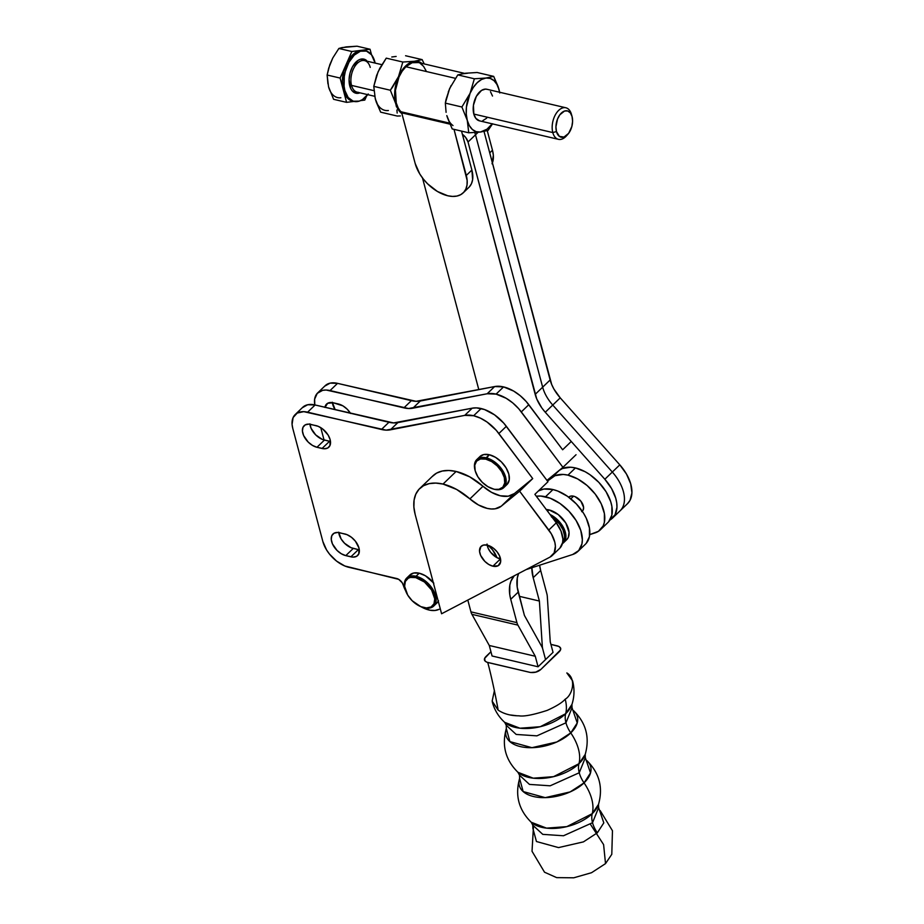 <?xml version="1.0" encoding="UTF-8"?>
<svg xmlns="http://www.w3.org/2000/svg" width="924" height="924" viewBox="0 0 924 924"><rect width="100%" height="100%" fill="white"/><g stroke="black" fill="none" stroke-linecap="round" stroke-linejoin="round"><path stroke-width="1.39" d="M597.331 832.824L583.437 841.88L558.512 847.597L536.451 841.521L532.894 828.481L532.79 825.178L542.758 834.36L563.467 835.77L592.527 822.718A25.849 15.477 -133.9 0 0 597.331 832.824A25.849 15.477 46.1 0 1 592.527 822.718L598.613 807.668L592.527 822.718A25.849 15.477 46.1 0 1 592.238 813.663L598.509 804.377L598.613 807.668L603.811 822.868L597.331 832.824M584.049 782.871L570.154 791.914L545.229 797.643L523.157 791.568L519.611 778.516L519.507 775.213L529.464 784.407L550.173 785.804L579.244 772.753A25.849 15.477 -133.9 0 0 584.049 782.871A25.849 15.477 46.1 0 1 579.244 772.753L585.319 757.715L579.244 772.753A25.849 15.477 46.1 0 1 578.955 763.698L585.215 754.411L585.319 757.715L590.517 772.914L584.049 782.871A36.914 20.085 165.1 0 1 540.459 797.539A36.914 20.085 165.1 0 1 519.611 778.516C514.876 795.391 518.757 809.967 531.242 822.256A36.914 20.085 -14.9 0 0 592.238 813.663A41.511 24.867 -133.9 0 0 584.049 782.871A41.511 24.867 46.1 0 1 592.238 813.663A36.914 20.085 -14.9 0 0 598.509 804.377C603.245 787.502 599.364 772.926 586.879 760.625A36.914 20.085 165.1 0 1 584.049 782.871M570.766 732.905L556.872 741.96L531.947 747.678L509.875 741.602L506.329 728.551L506.225 725.259L516.181 734.441L536.89 735.851L565.962 722.799A25.849 15.477 -133.9 0 0 570.766 732.905A25.849 15.477 46.1 0 1 565.962 722.799L572.037 707.749L565.962 722.799A25.849 15.477 46.1 0 1 565.661 713.732L571.933 704.446L572.037 707.749L577.234 722.949L570.766 732.905A36.914 20.085 165.1 0 1 527.177 747.585A36.914 20.085 165.1 0 1 506.329 728.551C501.593 745.425 505.463 760.013 517.96 772.302A36.914 20.085 -14.9 0 0 578.955 763.698A41.511 24.867 -133.9 0 0 570.766 732.905A41.511 24.867 46.1 0 1 578.955 763.698A36.914 20.085 -14.9 0 0 585.215 754.411C589.951 737.537 586.082 722.961 573.585 710.671A36.914 20.085 165.1 0 1 570.766 732.905M581.658 511.63L583.194 509.944L583.587 507.368L580.861 501.178L575.098 496.685L573.561 496.176L570.824 498.81L573.561 496.176L570.778 496.096L568.907 497.066A9.725 5.833 -133.9 0 1 573.561 496.176A9.725 5.833 -133.9 0 1 582.028 502.864A9.725 5.833 -133.9 0 1 582.409 511.076L582.247 511.226M562.404 543.647A19.462 11.654 -133.9 0 0 564.368 529.464A19.462 11.654 -133.9 0 0 549.999 514.46A19.462 11.654 46.1 0 1 563.917 528.47A19.462 11.654 46.1 0 1 563.524 542.758A19.462 11.654 46.1 0 1 562.404 543.647M552.021 517.151A18.48 11.076 46.1 0 1 562.716 542.145M563.524 542.758L566.701 539.697A19.462 11.654 -133.9 0 0 565.95 523.273A19.462 11.654 -133.9 0 0 549.006 509.909L547.597 511.261L549.006 509.909L558.235 514.564L565.765 522.961L569.068 532.282L568.283 537.433L566.678 539.731M567.96 475.144A35.678 21.367 46.1 0 1 599.018 499.653A35.678 21.367 46.1 0 1 600.404 529.764A35.678 21.367 46.1 0 1 595.102 532.882L589.731 534.626L598.452 531.312L603.153 525.941L604.377 522.291L604.4 513.594L601.247 503.834L595.241 494.109L587.063 485.481L577.627 478.909L567.96 475.144L575.444 467.937L567.96 475.144A35.678 21.367 46.1 0 0 551.79 477.604L547.47 481.058L555.024 475.687L563.236 474.439L567.96 475.144M600.404 529.764L607.876 522.557A35.678 21.367 -133.9 0 0 606.502 492.446A35.678 21.367 -133.9 0 0 575.444 467.937A35.678 21.367 -133.9 0 0 559.263 470.397L551.79 477.604L559.263 470.397L562.508 468.491L570.72 467.232L575.444 467.937L585.111 471.714L589.928 474.682L598.856 482.386L606.052 491.695L610.695 501.582L611.884 506.387L611.861 515.095L608.639 521.771M600.161 810.591L612.462 830.734L611.792 854.319L605.52 863.617L603.603 844.617L590.552 824.474L603.603 844.617L605.52 863.617L591.545 872.706L573.769 877.8L556.664 877.627L544.525 872.21L532.028 851.27L533.437 826.934M516.504 715.707L510.522 714.991M505.336 713.674L503.441 712.981M492.365 702.194C494.525 710.094 498.625 716.816 504.677 722.337L519.946 728.216L540.24 726.714L565.661 713.732A41.511 24.867 -133.9 0 0 565.199 699.191C572.314 695.275 576.795 678.828 566.839 672.938L572.591 680.861C574.659 688.784 574.439 696.65 571.933 704.446A36.914 20.085 -14.9 0 1 565.661 713.732A25.849 15.477 -133.9 0 0 565.962 722.799L536.89 735.851L516.181 734.441L506.225 725.259L504.677 722.337A36.914 20.085 -14.9 0 0 565.661 713.732A41.511 24.867 46.1 0 0 565.199 699.191C562.208 702.61 556.213 706.34 547.193 710.383C533.287 714.876 523.862 716.689 518.918 715.811C510.706 715.8 503.776 713.894 498.14 710.106C496.246 698.729 491.245 675.167 487.733 662.485C491.245 675.167 496.246 698.729 498.14 710.106L492.146 701.143L494.432 690.528M529.891 672.36L487.733 662.485C483.945 661.214 483.368 659.216 486.012 656.479L490.944 651.732L484.707 658.327L484.973 660.891L486.729 662.173L530.642 672.51L535.781 672.106L540.956 669.357C537.999 672.025 534.315 673.019 529.891 672.36M557.391 645.888C561.18 647.158 561.746 649.156 559.101 651.894L540.956 669.357L560.406 650.046L560.533 648.267L558.974 646.477L550.912 644.375L557.391 645.888M577.95 551.385A35.678 21.367 46.1 0 1 572.661 554.504L526.056 569.623L572.661 554.504L578.713 550.588L581.924 543.913L582.351 539.755L580.769 530.399L576.114 520.512L568.93 511.203L559.99 503.499L550.311 498.255L540.794 496.061L536.324 496.257A35.678 21.367 46.1 0 1 545.518 496.754A35.678 21.367 46.1 0 1 576.576 521.263A35.678 21.367 46.1 0 1 577.95 551.385L585.435 544.178A35.678 21.367 -133.9 0 0 584.049 514.056A35.678 21.367 -133.9 0 0 553.002 489.558A35.678 21.367 -133.9 0 0 538.484 490.875L543.913 489.039L553.002 489.558L545.518 496.754L553.002 489.558L557.784 491.06L567.475 496.292L576.414 503.996L583.598 513.305L586.278 518.249L589.443 528.008L589.408 536.705L586.186 543.381M496.95 557.657A19.462 11.654 -133.9 0 0 488.265 545.414L492.515 549.838L496.95 557.657M524.416 615.442L517.209 587.11L517.301 577.962L518.607 573.515A45.403 27.2 -133.9 0 0 518.214 592.099L510.729 599.306L509.725 594.305L509.829 585.169L510.926 581.208L514.218 575.802A45.403 27.2 46.1 0 0 510.729 599.306L518.214 592.099L524.416 615.442L541.787 646.592A13.005 7.635 -76.8 0 1 542.758 649.064L545.553 659.574L538.068 666.781L535.273 656.271L517.914 625.121A13.005 7.635 -76.8 0 1 516.932 622.649L510.729 599.306L516.932 622.649L470.94 611.861L516.932 622.649A13.005 7.635 -76.8 0 0 517.914 625.121L471.921 614.333A13.005 7.635 -76.8 0 1 470.94 611.861L467.81 600.069L470.94 611.861A13.005 7.635 103.2 0 0 471.921 614.333L517.914 625.121L535.273 656.259L489.281 645.483L471.921 614.333L489.281 645.483L535.273 656.259L489.281 645.483L535.273 656.259L538.068 666.781L492.076 655.994L489.281 645.483L492.076 655.994L538.068 666.781L545.553 659.574L542.758 649.064A13.005 7.635 -76.8 0 1 542.296 646.095L539.385 601.027L533.183 577.696L540.667 570.489L546.869 593.82A13.005 7.635 -76.8 0 1 547.331 596.789L550.242 641.857L553.037 652.367L545.553 659.574L553.037 652.367L550.242 641.857L547.331 596.789A13.005 7.635 -76.8 0 0 546.869 593.82L540.667 570.489L533.183 577.696A45.403 27.2 46.1 0 1 531.866 567.74L533.183 577.696L539.385 601.039L519.334 596.327L539.385 601.039L542.296 646.095L541.395 645.888L542.296 646.095A13.005 7.635 -76.8 0 0 542.758 649.064A13.005 7.635 -76.8 0 0 541.787 646.592L524.428 615.442M546.096 509.505L549.006 509.909A19.462 11.654 -133.9 0 0 546.28 509.517M573.019 684.037L572.995 684.961M517.96 772.302L533.24 778.181L553.534 776.668L578.955 763.698A25.849 15.477 -133.9 0 0 579.244 772.753L550.173 785.804L529.464 784.407L519.507 775.213L517.96 772.302M531.242 822.256L546.523 828.135L566.816 826.634L592.238 813.663A25.849 15.477 -133.9 0 0 592.527 822.718L563.467 835.77L542.758 834.36L532.79 825.178L531.242 822.256M554.77 474L559.263 470.397L554.77 474M539.616 565.222A45.403 27.2 -133.9 0 0 540.667 570.489L539.616 565.222M562.589 542.296L564.448 538.172L564.529 535.562L562.97 529.706L559.366 523.793L551.351 516.747M487.167 545.125A12.971 7.773 -133.9 0 0 500.392 558.985L492.908 566.193A12.971 7.773 46.1 0 1 481.623 557.288A12.971 7.773 46.1 0 1 481.115 546.327A12.971 7.773 46.1 0 1 487.318 545.16L493.462 548.255L497.054 551.824L499.595 555.971L500.623 561.908L498.117 565.754L492.908 566.193L488.784 564.472L484.869 561.422L480.63 555.382L479.544 551.27L480.907 546.546L483.622 545.044L487.318 545.16A12.971 7.773 46.1 0 1 498.613 554.065A12.971 7.773 46.1 0 1 499.11 565.014A12.971 7.773 46.1 0 1 492.908 566.193L500.392 558.985L496.269 557.276L490.656 552.321L488.115 548.175L487.029 544.063M521.667 446.708A9.725 5.833 -133.9 0 0 521.124 445.992L522.21 447.539M416.043 576.264A19.462 11.654 46.1 0 1 432.986 589.628A19.462 11.654 46.1 0 1 433.737 606.052A19.462 11.654 46.1 0 1 424.439 607.819A19.462 11.654 -133.9 0 0 435.574 595.634A19.462 11.654 -133.9 0 0 416.043 576.264L415.696 577.592A18.48 11.076 46.1 0 1 434.245 595.992A18.48 11.076 46.1 0 1 423.666 607.565L424.439 607.819L423.666 607.565A18.48 11.076 46.1 0 1 422.222 607.16A18.48 11.076 46.1 0 1 405.209 589.489A18.48 11.076 46.1 0 1 415.696 577.592L416.043 576.264A19.462 11.654 -133.9 0 0 405.001 588.784A19.462 11.654 -133.9 0 0 405.116 589.142A19.462 11.654 46.1 0 1 406.745 578.02A19.462 11.654 46.1 0 1 416.043 576.264L419.23 573.203L416.043 576.264M433.737 606.052L436.925 602.991A19.462 11.654 -133.9 0 0 438.253 601.224M433.275 582.513A19.462 11.654 -133.9 0 0 419.23 573.203L425.41 575.768L433.841 583.194M317.671 392.919A25.941 15.546 46.1 0 0 314.795 404.908L314.634 399.133L317.255 393.347L322.672 390.332L326.184 390.032L408.558 408.512L487.167 393.763L496.084 394.121L506.19 398.29L512.762 402.922L518.699 408.708L562.947 467.325L576.045 454.724L562.947 467.325L521.309 411.908L528.794 404.7A32.432 19.427 -133.9 0 0 503.568 386.913L496.084 394.121A32.432 19.427 46.1 0 1 521.309 411.908L528.794 404.7L562.647 449.769L571.251 441.476L562.647 449.769L526.183 401.501L520.247 395.726L513.675 391.083L503.568 386.913A32.432 19.427 -133.9 0 0 494.652 386.555L487.167 393.763L412.809 408.212A32.432 19.427 46.1 0 1 403.892 407.865L330.064 390.563L337.549 383.356A25.941 15.546 -133.9 0 0 325.156 385.712L317.671 392.919A25.941 15.546 46.1 0 1 330.064 390.563L337.549 383.356L411.376 400.658L403.892 407.865L411.376 400.658A32.432 19.427 -133.9 0 0 420.293 401.016L412.809 408.212L420.293 401.016L494.652 386.555L487.167 393.763A32.432 19.427 46.1 0 1 496.084 394.121L503.568 386.913L494.652 386.555L416.043 401.316L337.549 383.356L330.157 383.125L324.74 386.14M432.086 476.668L436.59 473.123L442.25 471.032L448.845 470.478L456.121 471.471A48.649 29.141 -133.9 0 0 432.871 475.872L419.773 488.473A48.649 29.141 46.1 0 1 443.023 484.072L456.121 471.471L469.75 476.853L491.522 492.33L500.277 495.772L508.223 496.2L514.402 493.543L532.721 478.586L496.257 430.318L487.087 422.06L480.353 418.11L473.642 415.731L481.127 408.535A32.432 19.427 -133.9 0 0 472.21 408.177L464.726 415.384A32.432 19.427 46.1 0 1 473.642 415.731L464.726 415.384L386.105 430.134L303.742 411.654L297.205 413.063L293.116 417.544L292.076 424.416L292.781 428.424L322.857 541.499L326.565 549.919L329.418 553.996L336.602 561.122L344.802 565.985L398.718 579.36L402.206 582.755L405.601 590.713A25.941 15.546 46.1 0 1 403.164 584.823A6.491 3.881 46.1 0 0 396.696 578.516L348.902 567.324A25.941 15.546 46.1 0 1 322.857 541.499L292.781 428.424A25.941 15.546 46.1 0 1 295.218 414.529A25.941 15.546 46.1 0 1 307.623 412.185L315.107 404.978L307.704 404.747L302.287 407.75M559.909 548.105L562.647 542.561L562.878 539.015L560.995 531.023L556.283 522.822L534.88 494.34L547.978 481.739L534.88 494.34L556.283 522.822L548.798 530.029L519.623 491.187L501.305 506.156A31.139 18.653 46.1 0 1 469.9 498.891L482.998 486.278A48.649 29.141 -133.9 0 0 456.121 471.471L443.023 484.072L435.747 483.079L429.152 483.645L423.504 485.735L418.999 489.281L415.823 494.144L414.091 500.127L413.883 507.022L415.188 514.541A48.649 29.141 46.1 0 1 419.773 488.473M486.105 457.796L485.758 459.124A18.48 11.076 46.1 0 1 504.308 477.535A18.48 11.076 46.1 0 1 493.739 489.108L494.502 489.35A19.462 11.654 -133.9 0 0 505.636 477.165A19.462 11.654 -133.9 0 0 486.105 457.796A19.462 11.654 46.1 0 1 503.049 471.171A19.462 11.654 46.1 0 1 503.799 487.595A19.462 11.654 46.1 0 1 494.502 489.35A19.462 11.654 46.1 0 1 492.631 488.808A19.462 11.654 -133.9 0 0 492.977 488.923A19.462 11.654 -133.9 0 0 494.502 489.35L499.006 489.27L502.864 487.133L504.723 483.009L504.308 477.535L501.674 471.54L497.228 465.927L491.637 461.573L485.758 459.124L480.492 458.962L476.622 461.111L474.763 465.234L475.179 470.709L477.812 476.703L482.27 482.305L487.86 486.659L493.739 489.108A18.48 11.076 46.1 0 1 492.284 488.704A18.48 11.076 46.1 0 1 475.271 471.032A18.48 11.076 46.1 0 1 485.758 459.124L489.293 454.735L486.105 457.796A19.462 11.654 -133.9 0 0 475.075 470.328A19.462 11.654 -133.9 0 0 475.179 470.686A19.462 11.654 46.1 0 1 476.807 459.563A19.462 11.654 46.1 0 1 486.105 457.796M503.799 487.595L506.987 484.534A19.462 11.654 -133.9 0 0 506.225 468.098A19.462 11.654 -133.9 0 0 489.293 454.735A19.462 11.654 -133.9 0 0 479.995 456.502L476.807 459.563M421.009 606.721L429.926 610.21L434.973 610.475L439.212 609.251A25.941 15.546 46.1 0 1 421.009 606.721M338.762 532.571A14.103 8.455 -133.9 0 0 353.268 548.417L345.784 555.624L353.268 548.417L358.385 549.618A14.103 8.455 -133.9 0 0 359.309 549.792L358.385 549.618L350.901 556.826L345.784 555.624A14.103 8.455 46.1 0 1 333.506 545.934A14.103 8.455 46.1 0 1 332.963 534.026A14.103 8.455 46.1 0 1 339.697 532.744L347.043 534.673L351.501 537.318L355.405 541.198L358.974 547.99L358.789 553.903L356.56 556.34L353.003 557.114L345.784 555.624L341.303 553.753L337.041 550.438L332.432 543.866L331.254 539.397L331.808 535.666L334.038 533.229L337.595 532.455L344.814 533.945A14.103 8.455 46.1 0 1 357.091 543.635A14.103 8.455 46.1 0 1 357.634 555.543A14.103 8.455 46.1 0 1 350.901 556.826L358.385 549.618L351.039 547.689L344.525 543.231L341.118 538.958L338.727 532.201M309.944 424.232A14.103 8.455 -133.9 0 0 324.44 440.078L316.955 447.285L324.44 440.078L329.556 441.279A14.103 8.455 -133.9 0 0 330.492 441.453L329.556 441.279L322.072 448.487L316.955 447.285A14.103 8.455 46.1 0 1 304.677 437.595A14.103 8.455 46.1 0 1 304.135 425.687A14.103 8.455 46.1 0 1 310.868 424.405L318.214 426.334L322.672 428.979L328.136 435.077L330.145 439.651L329.96 445.564L327.731 448.001L324.185 448.775L316.955 447.285L312.474 445.414L308.212 442.099L303.615 435.527L302.425 431.058L302.98 427.327L305.209 424.89L308.766 424.116L315.985 425.606A14.103 8.455 46.1 0 1 328.263 435.296A14.103 8.455 46.1 0 1 328.817 447.204A14.103 8.455 46.1 0 1 322.072 448.487L329.556 441.279L322.222 439.35L315.696 434.892L311.088 428.32L309.91 423.862M479.683 456.826L483.737 454.562L489.293 454.735L495.472 457.311L501.362 461.896L506.04 467.798L508.824 474.104L509.263 479.868L506.953 484.557M438.507 600.727L436.89 603.014M409.609 575.282L413.675 573.03L419.23 573.203A19.462 11.654 -133.9 0 0 409.921 574.959L406.745 578.02M552.217 555.52L559.69 548.313A25.941 15.546 -133.9 0 0 556.283 522.822L548.798 530.029A25.941 15.546 46.1 0 1 552.217 555.52A25.941 15.546 46.1 0 1 550.011 557.103L441.591 613.767L415.188 514.541L441.591 613.767L550.011 557.103L554.169 552.841L555.393 546.223L554.839 542.319L551.478 534.072L519.623 491.187L501.305 506.156L495.125 508.812L491.314 508.985L487.179 508.385L478.424 504.943L456.652 489.466L443.023 484.072A48.649 29.141 46.1 0 1 469.9 498.891L482.998 486.278A31.139 18.653 -133.9 0 0 514.402 493.543L501.305 506.156L514.402 493.543L532.721 478.586L519.623 491.187L532.721 478.586L498.868 433.518L506.352 426.322A32.432 19.427 -133.9 0 0 481.127 408.535L473.642 415.731A32.432 19.427 46.1 0 1 498.868 433.518L506.352 426.322L547.978 481.739L503.742 423.111L494.559 414.853L484.453 409.517L476.461 407.877L472.21 408.177L393.589 422.926L315.107 404.978L388.923 422.268A32.432 19.427 -133.9 0 0 397.84 422.626L472.21 408.177L464.726 415.384L390.355 429.833L397.84 422.626L390.355 429.833A32.432 19.427 46.1 0 1 381.439 429.475L388.923 422.268L381.439 429.475L307.623 412.185L315.107 404.978A25.941 15.546 -133.9 0 0 302.702 407.322L295.218 414.529M320.767 427.65L324.047 439.986L320.767 427.65M562.947 467.325L546.962 480.388L562.947 467.325M350.577 413.455L347.181 409.182L342.919 405.855L333.321 402.795L327.662 403.28L324.936 407.449M332.351 402.24L335.169 409.678A14.103 8.455 -133.9 0 1 332.386 402.61M422.568 607.264A19.462 11.654 -133.9 0 0 422.915 607.391A19.462 11.654 -133.9 0 0 424.439 607.819A19.462 11.654 46.1 0 1 422.568 607.264M415.696 577.592L410.429 577.419L408.269 578.216L405.359 581.415L404.62 586.313L407.75 595.16L412.208 600.762L420.755 606.618L426.438 607.946L431.092 606.941L434.003 603.742L434.742 598.844L431.612 589.997L424.463 582.016L415.696 577.592M324.959 407.288A14.103 8.455 46.1 0 1 326.576 404.065A14.103 8.455 46.1 0 1 333.321 402.795L338.427 403.996A14.103 8.455 46.1 0 1 350.45 413.259M627.511 503.661L630.029 500.323L631.924 492.862L630.711 483.806L626.518 474.127L619.796 464.841L560.233 397.851L553.938 389.085L551.697 384.511L484.026 131.474L550.138 379.972A32.421 19.416 -133.9 0 0 560.233 397.851L619.796 464.841L612.323 472.048A35.678 21.367 46.1 0 1 620.062 510.833A35.678 21.367 -133.9 0 0 612.323 472.048L552.748 405.047L560.233 397.851L552.748 405.047A32.421 19.416 46.1 0 1 542.654 387.179L550.138 379.972L542.654 387.179L475.502 134.8L478.101 132.305L475.502 134.8L542.654 387.179A32.421 19.416 -133.9 0 0 552.748 405.047L612.323 472.048L604.839 479.256L545.276 412.254L541.845 407.992L536.729 398.914L468.029 142.007L465.569 137.318L462.37 134.28A9.725 5.821 46.1 0 1 468.029 142.007L475.502 134.8A9.725 5.821 -133.9 0 0 474.636 132.559A9.725 5.821 46.1 0 1 475.502 134.8L468.029 142.007L535.181 394.386L542.654 387.179L535.181 394.386A32.421 19.416 46.1 0 0 545.276 412.254L552.748 405.047L545.276 412.254L604.839 479.256A35.678 21.367 46.1 0 1 612.577 518.041A35.678 21.367 46.1 0 1 609.944 520.004L615.061 514.737L616.955 507.276L616.735 502.887L615.742 498.221L611.561 488.53L604.839 479.256L619.796 464.841A35.678 21.367 -133.9 0 1 627.546 503.626L612.577 518.041M422.487 177.951L478.805 389.639L422.487 177.951M567.07 135.123A16.216 9.529 -76.8 0 1 558.454 139.339A16.216 9.529 -76.8 0 1 552.795 132.559L556.456 131.555A13.525 7.946 -76.8 0 1 561.261 113.155A13.525 7.946 -76.8 0 1 572.002 116.297A13.525 7.946 -76.8 0 1 572.072 116.528L572.591 121.298L571.852 126.484L568.653 133.333L563.975 137.052L559.401 136.382L556.456 131.555L555.936 126.784L557.507 119.092L559.875 114.749L564.552 111.03L567.717 110.972L570.362 112.901L572.072 116.528A13.525 7.946 -76.8 0 1 567.763 134.419A13.525 7.946 -76.8 0 1 556.456 131.555L552.795 132.559A16.216 9.529 -76.8 0 1 555.162 115.177A16.216 9.529 -76.8 0 1 565.846 107.761A16.216 9.529 -76.8 0 1 571.506 114.541A16.216 9.529 103.2 0 0 571.425 114.264A16.216 9.529 103.2 0 0 558.558 110.499A16.216 9.529 103.2 0 0 552.795 132.559L473.816 114.056L552.795 132.559A16.216 9.529 103.2 0 0 566.343 135.978L567.763 134.419M565.846 107.761L486.867 89.258A16.216 9.529 103.2 0 0 476.183 96.662A16.216 9.529 103.2 0 0 473.816 114.056L475.86 118.399L479.498 120.836M381.831 64.657L364.576 60.614A16.216 9.529 103.2 0 0 353.892 68.018A16.216 9.529 103.2 0 0 351.524 85.401L373.908 90.644L351.524 85.401A16.216 9.529 103.2 0 0 358.42 92.331M353.649 101.259L348.163 98.799L344.213 92.827L342.758 87.341L342.354 81.058L343.786 71.113L347.424 61.873L352.725 54.759L358.882 50.855L364.992 50.751A25.941 15.246 103.2 0 0 364.241 50.543A25.941 15.246 103.2 0 0 360.961 50.381L351.859 51.513L340.124 78.066L343.358 90.206L344.895 90.564A25.941 15.246 -76.8 0 1 348.683 62.751A25.941 15.246 -76.8 0 1 365.777 50.901A25.941 15.246 -76.8 0 1 374.821 61.746A25.941 15.246 -76.8 0 1 375.144 63.086L371.54 54.793L366.482 51.097L360.406 51.213L354.262 55.117L348.96 62.231L345.31 71.471L344.306 76.449L344.086 86.186L344.895 90.564L343.358 90.206L346.592 102.356L333.599 99.307L328.54 86.74L327.131 75.017L329.81 64.715L332.79 57.969L338.865 48.464L342.03 47.586L357.057 46.2L370.05 49.249L360.961 50.381A25.941 15.246 103.2 0 0 345.992 64.784A25.941 15.246 103.2 0 0 343.358 90.206A25.941 15.246 103.2 0 0 352.402 101.062L353.938 101.421A25.941 15.246 -76.8 0 1 344.895 90.564L348.175 97.517L353.234 101.224L359.297 101.109L362.427 99.607L368.26 93.982M367.74 61.735L364.322 59.24L360.233 59.321L358.119 60.337L352.494 66.759L350.046 72.996L349.076 79.707L350.681 88.473L351.963 90.575L355.382 93.081L359.944 92.827A17.51 10.291 -76.8 0 1 349.757 85.886A1.294 0.705 165.1 0 1 351.524 85.401A1.294 0.705 -14.9 0 0 349.757 85.886A17.51 10.291 -76.8 0 1 353.546 65.038A17.51 10.291 -76.8 0 1 366.62 60.557M464.553 73.377L417.683 62.393A26.588 15.627 103.2 0 0 405.879 66.724L455.37 78.321L405.879 66.724L412.162 62.716L418.364 62.578M447.897 118.746L452.194 128.921L468.757 132.802L452.194 128.921L446.823 115.569A27.57 16.193 103.2 0 0 453.003 125.549M448.325 91.846L451.143 85.47M463.317 73.747L467.683 73.204M499.618 92.25A27.57 16.193 -76.8 0 0 499.064 89.732L499.803 92.989L499.064 89.732A27.57 16.193 -76.8 0 0 485.966 78.032A27.57 16.193 -76.8 0 0 470.062 93.347L473.307 87.422L477.211 82.698L481.531 79.487L485.966 78.032L474.358 78.783L470.062 93.347A27.57 16.193 -76.8 0 0 467.267 120.351L466.262 114.045L466.424 107.126L470.062 93.347L461.885 106.999L467.267 120.351A27.57 16.193 -76.8 0 0 480.364 132.051L476.126 131.67L472.372 129.475L469.346 125.618L467.267 120.351L468.757 132.802L480.364 132.051A27.57 16.193 -76.8 0 0 492.215 123.816L486.983 129.198L480.364 132.051L488.091 130.4L492.596 123.747L488.091 130.4L480.364 132.051L468.757 132.802L467.267 120.351L461.885 106.999L470.062 93.347L474.358 78.783L485.966 78.032L493.693 76.38L477.131 72.499L465.523 73.239L457.796 74.902L474.358 78.783L457.796 74.902L449.618 88.554L445.333 103.118L461.885 106.999L445.333 103.118L446.084 112.335L445.333 103.118L446.061 99.457L449.618 88.554L457.796 74.902L465.523 73.239L477.131 72.499L493.693 76.38L485.966 78.032L490.205 78.413L493.959 80.607L496.985 84.477L499.064 89.732L493.693 76.38L498.059 86.44L499.699 92.781M492.515 96.038L490.471 91.695M487.306 89.374L485.447 89.108L481.554 90.39L476.357 96.339L473.446 105.232L473.816 114.056A16.216 9.529 103.2 0 0 479.464 120.836L558.454 139.339M482.813 120.64L486.659 118.191M374.636 95.761L376.276 102.102L380.653 112.162L375.283 98.81L373.781 86.359L378.078 71.795L386.255 58.143L402.818 62.024L414.414 61.273L402.818 62.024L398.521 76.588A27.57 16.193 -76.8 0 1 414.414 61.273L422.141 59.621L424.232 63.929L422.141 59.621L414.414 61.273A27.57 16.193 -76.8 0 1 421.841 63.363M392.688 86.948L390.344 90.24L395.715 103.592A27.57 16.193 -76.8 0 1 398.521 76.588L392.688 86.948M400.392 115.939L397.216 116.043L400.392 115.939M397.17 113.051L396.927 109.979L397.17 113.051M396.454 106.826L395.715 103.592L396.454 106.826M379.602 68.699L376.634 75.41L373.781 86.359L390.344 90.24L398.521 76.588L395.38 86.821L394.721 97.286L396.789 106.78L401.894 113.571A27.57 16.193 -76.8 0 1 395.715 103.592L390.344 90.24L373.781 86.359L375.283 98.81A27.57 16.193 103.2 0 0 388.38 110.51M396.142 56.445L391.764 56.988M422.418 63.848L416.585 61.227L409.99 62.728L403.649 68.122L398.521 76.588L402.818 62.024L386.255 58.143L379.799 68.237L376.784 75.087M380.653 112.162L397.216 116.043L380.653 112.162M422.141 59.621L405.59 55.74L422.141 59.621M401.894 113.571L398.232 108.027L396.246 102.934L395.472 90.206L398.995 76.958L402.125 71.264L405.879 66.724A26.588 15.627 103.2 0 0 401.12 111.781L449.445 123.1L401.12 111.781A3.246 1.906 103.2 0 1 401.709 112.844L449.896 124.128L401.709 112.844L415.176 163.479L401.894 113.571M420.258 63.421L423.55 66.332L426.045 70.732M466.285 175.445A32.432 19.427 46.1 0 1 463.224 192.827A32.432 19.427 46.1 0 1 436.913 191.164A32.432 19.427 46.1 0 1 415.176 163.479L419.796 174.001L423.377 179.094L427.604 183.83L437.41 191.464L447.724 195.761L452.575 196.419L456.976 196.05L460.741 194.652L463.744 192.284L465.858 189.05L467.013 185.054L467.151 180.469L454.019 129.348L466.285 175.445L471.887 170.051L461.538 131.116L471.887 170.051L466.285 175.445M463.224 192.827L468.838 187.422A32.432 19.427 -133.9 0 0 471.887 170.051L472.626 179.649L471.471 183.645L469.357 186.891M487.26 130.665L492.469 150.231L489.72 152.876L492.469 150.231L487.26 130.665M492.053 163.837L493.347 155.244L492.469 150.231A32.432 19.427 -133.9 0 1 492.4 162.97M370.235 67.394A16.216 9.529 103.2 0 0 363.34 60.464A16.216 9.529 103.2 0 0 353.442 68.919A16.216 9.529 103.2 0 0 351.524 85.401A16.216 9.529 103.2 0 0 357.184 92.181L374.682 96.281M327.939 83.865L327.131 75.017L328.701 68.133L332.79 57.969L338.865 48.464L346.142 46.905L357.057 46.2L370.05 49.249L371.529 54.782L370.05 49.249L351.859 51.513L338.865 48.464L351.859 51.513L340.124 78.066L327.131 75.017L340.124 78.066L346.592 102.356L353.996 101.432L346.592 102.356L333.599 99.307L328.54 86.74A25.941 15.246 103.2 0 0 340.864 97.748M360.556 100.612L364.784 100.092L366.574 96.038L364.784 100.092L360.556 100.612M348.175 46.87L344.063 47.378M332.605 58.408L329.949 64.414M367.74 94.664A25.941 15.246 -76.8 0 1 353.938 101.421M475.075 470.328L475.271 471.032M492.977 488.923L492.284 488.704M405.001 588.784L405.209 589.489M422.915 607.391L422.222 607.16M571.425 114.264L572.002 116.297M364.241 50.543L365.777 50.901"/></g></svg>
